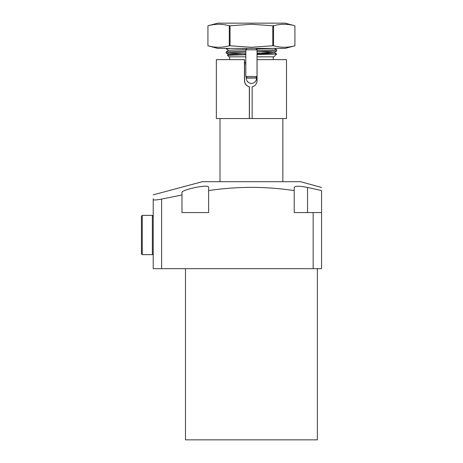 <?xml version="1.0" encoding="UTF-8"?>
<svg xmlns="http://www.w3.org/2000/svg" width="463" height="463" viewBox="0 0 463 463"><rect width="100%" height="100%" fill="white"/><g stroke="black" fill="none" stroke-linecap="round" stroke-linejoin="round"><path stroke-width="0.69" d="M321.577 187.474L300.528 181.693L202.319 181.693L153.212 194.848M309.058 187.77L321.577 190.553C321.577 186.305 321.577 186.305 321.577 190.553L307.542 187.446C299.463 185.848 295.024 185.848 294.213 187.446L294.213 190.553C279.93 188.47 265.669 187.399 251.421 187.33C237.097 187.405 222.836 188.476 208.628 190.553L208.628 187.446C209.23 183.51 181.01 189.969 181.971 192.458L181.971 194.987L161.628 199.067C156.546 200.057 153.739 200.242 153.212 199.617L153.212 268.679L321.577 268.679L321.577 212.558L313.156 212.558L313.156 268.679M307.542 212.558L307.542 187.446L308.549 187.66M302.628 186.577L305.291 187M313.156 212.558L294.213 212.558L294.213 187.446M185.478 268.679L185.478 439.85L317.363 439.85L317.363 268.679M208.628 187.446L208.628 212.558L181.971 212.558L181.971 194.987M321.577 190.553L321.577 212.558M153.212 199.617C153.212 193.343 153.212 193.343 153.212 199.617L153.212 198.754M285.098 48.407L217.749 48.407L207.928 45.773L207.933 25.783C215.052 23.798 222.176 23.798 229.301 25.783L229.301 45.773C222.176 47.758 215.052 47.758 207.933 45.773L207.928 25.783L217.749 23.15L285.098 23.15L294.919 25.783L294.919 45.773L285.098 48.407M273.546 25.783C280.671 23.798 287.789 23.798 294.914 25.783L294.914 45.773C287.789 47.758 280.671 47.758 273.546 45.773L273.546 25.783L272.794 25.783L272.794 45.773L273.546 45.773M272.794 45.773L251.421 47.278L230.053 45.773L230.053 25.783L251.421 24.279L272.794 25.783M229.301 45.773L230.053 45.773M230.053 25.783L229.301 25.783M245.812 49.807L247.213 48.407L255.634 48.407L257.034 49.807L245.812 49.807L245.812 76.464L257.034 76.464L255.634 77.871L247.213 77.871L245.812 76.464M141.423 243.706L141.423 216.209L142.268 215.364L142.268 254.65L141.423 253.811L141.423 226.309M251.421 83.479C248.191 83.12 246.472 81.314 246.258 78.062L256.589 78.062C256.375 81.314 254.65 83.126 251.421 83.479M257.034 54.559L276.677 54.015L273.87 56.822L257.034 56.822M261.086 53.216L276.677 54.015L257.034 54.015M245.812 56.822L228.977 56.822L227.437 55.282L245.812 54.738M252.15 118.557L286.499 118.557L286.499 59.629L257.069 59.629L257.069 80.672C256.855 83.872 255.217 85.921 252.15 86.83L252.15 118.557L216.348 118.557L216.348 59.629L244.574 59.629L244.557 80.672C244.759 83.867 246.385 85.921 249.447 86.83L249.412 118.557M256.589 78.062L256.566 76.933M274.287 48.221L276.677 49.796L257.034 50.704M276.677 49.796L276.66 50.936L257.034 51.815M230.499 48.407L226.17 48.806L228.56 50.38M245.812 50.999L226.17 51.902L226.187 53.037L245.812 53.916M245.812 52.111L226.17 53.013M244.574 62.436L245.812 62.436M246.281 76.933L246.258 78.062M273.679 48.407L256.386 49.159M246.166 49.454L228.56 50.328L226.187 51.879M261.086 51.7L274.287 52.487L257.034 53.349M245.812 53.673L228.56 54.536L233.051 54.993M249.343 118.557L249.343 86.83C246.287 85.921 244.655 83.867 244.447 80.672L244.447 59.629M161.628 199.067L161.628 268.679M142.268 254.65L152.368 254.65L152.368 215.364L153.212 216.209L152.368 215.364L142.268 215.364M245.812 63.767L244.568 63.767M257.034 49.807L257.034 76.464M152.368 254.65L153.212 253.811L152.368 254.65M282.852 118.557L282.852 181.693M273.234 56.822L273.234 59.629M226.17 48.407L226.17 48.806M229.613 56.822L229.613 59.629M219.994 118.557L219.994 181.693M274.287 52.429L276.66 53.98M228.56 54.536L227.437 55.265M226.187 53.037L228.56 54.593M276.66 50.936L274.287 52.487"/></g></svg>
